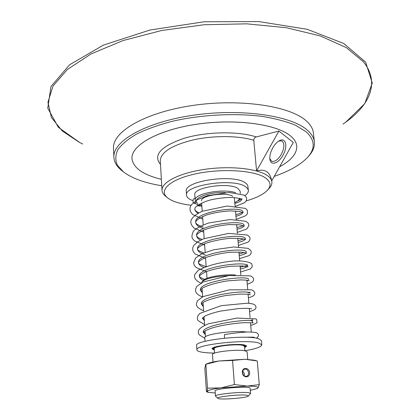<?xml version="1.0" encoding="UTF-8"?>
<svg xmlns="http://www.w3.org/2000/svg" width="420" height="420" viewBox="0 0 420 420"><rect width="100%" height="100%" fill="white"/><g stroke="black" fill="none" stroke-linecap="round" stroke-linejoin="round"><path stroke-width="0.63" d="M242.545 372.692C242.492 370.881 243.159 369.705 244.535 369.169C246.697 368.918 248.047 370.115 248.572 372.76C248.624 374.588 247.952 375.764 246.561 376.299C244.403 376.53 243.065 375.328 242.545 372.692M242.345 372.572C242.771 378.194 250.115 378.242 249.606 372.656C249.191 367.085 241.868 366.959 242.345 372.572M244.115 375.743L244.393 373.879L242.812 370.839M257.045 360.927L244.897 359.247L232.543 360.47L234.413 384.547L247.081 386.085L259.282 384.626L258.059 387.907C258.636 386.768 254.977 386.159 247.081 386.085L220.972 387.881C212.352 389.088 207.716 390.264 207.065 391.414L208.567 392.39L215.24 393.026M257.271 360.98L259.282 384.626M206.761 363.862L207.475 363.562C209.927 362.623 213.764 361.762 218.993 360.974L244.897 359.247L254.2 360.208M250.299 390.327L256.783 388.684L258.059 387.907L257.297 388.453M248.493 395.971L250.556 393.43L250.131 388.274C250.934 385.66 213.932 388.505 215.087 390.968L215.46 396.123L217.891 398.328M232.543 360.47L218.993 360.974L205.648 364.334L204.855 368.603L206.446 391.655L206.651 391.865L207.065 391.414L207.496 388.175L220.972 387.881L234.413 384.547M205.847 364.413L207.496 388.175M250.556 393.43L248.861 392.758C241.941 391.477 214.316 394.275 215.46 396.123M195.079 198.56L194.586 198.613C193.142 198.613 192.685 199.962 193.21 202.661M193.473 202.881L195.017 203.096L196.271 202.193M224.443 338.168L224.427 334.577M307.76 157.133L307.986 156.896C312.701 151.993 314.837 147 314.381 141.918C313.945 137.76 311.567 133.807 307.246 130.064C290.966 115.511 240.681 108.187 192.98 115.274C145.21 122.252 112.618 141.272 113.904 157.279C114.209 162.372 117.059 166.982 122.451 171.113L122.84 171.423M161.758 185.766C145.026 183.02 132.352 178.474 123.727 172.127L117.453 165.37C115.195 160.44 115.301 155.269 117.763 149.856C121.658 144.406 127.979 139.125 136.715 134.012C146.759 129.129 158.634 124.887 172.347 121.275C200.891 114.728 234.591 112.917 262.075 116.392C275.189 118.529 286.351 121.49 295.565 125.27L306.065 131.728C315.289 140.222 315.562 149.011 306.883 158.088C299.828 165.186 288.944 171.286 274.234 176.384M296.741 145.971C296.373 142.37 294.231 138.968 290.315 135.776C276.224 124.01 234.964 118.44 196.313 124.278C157.605 130.032 130.888 145.441 131.959 158.613L131.959 158.629C133.234 167.911 143.041 174.809 161.375 179.319M113.904 157.279L113.505 148.307C112.203 131.933 144.679 112.55 192.286 105.514C239.831 98.369 289.979 105.945 306.248 120.86C310.569 124.698 312.953 128.74 313.404 132.993L314.381 141.918M279.652 166.74C291.385 160.346 297.082 153.431 296.746 145.997C296.383 142.391 294.236 138.983 290.315 135.786C276.229 124.026 234.964 118.456 196.313 124.294C157.605 130.048 130.893 145.457 131.959 158.629M201.663 282.697L202.288 281.51C206.225 278.455 214.594 276.533 227.393 275.746M235.436 274.99C223.666 274.04 206.068 277.043 203.317 280.392L203.185 280.529M238.66 200.13L240.072 198.539M239.578 198.392L238.481 200.319L234.864 202.676M201.784 205.222L199.295 204.298M197.836 203.438C190.57 198.854 208.772 191.489 225.577 192.591M235.641 192.733C223.356 188.144 193.557 193.772 195.195 200.214L196.744 202.587M232.796 196.261C226.013 191.756 200.151 195.615 201.474 200.876M235.137 206.015L234.25 197.558M195.195 200.214L194.812 194.728C192.938 187.352 228.653 181.981 237.851 188.37L240.151 191.252L240.34 193.526M192.722 200.592L190.423 199.595C187.982 198.324 186.69 196.854 186.548 195.195C183.897 185.131 233.037 177.776 245.359 186.59L247.538 188.433L248.388 190.454C248.493 192.187 247.343 193.898 244.934 195.589M186.548 195.195L186.291 191.289C183.629 181.104 232.706 173.712 245.023 182.642L246.708 183.95L247.727 185.367L248.388 190.454M214.331 349.986L212.069 348.826C210.882 346.106 238.077 343.035 244.965 345.14L246.666 346.164L244.613 347.655M214.552 353.068C208.651 353.026 204.067 352.658 200.807 351.96C198.298 351.409 196.996 350.705 196.912 349.855C194.465 344.773 246.32 338.94 258.82 342.998L261.807 344.867C261.392 346.952 255.743 348.91 244.865 350.737M196.912 349.855L196.623 345.55C194.171 340.321 245.952 334.441 258.447 338.641L261.434 340.573L261.807 344.867M205.023 341.308L204.782 337.832C203.333 334.357 233.321 330.115 246.466 332.026M214.289 349.414L213.775 349.13C209.617 346.71 236.67 343.245 243.658 345.34L245.149 346.07L244.566 347.088M214.557 353.136L214.237 348.668C213.208 346.295 236.948 343.607 243.002 345.44L244.508 346.343L244.871 350.8M247.044 395.246L248.456 396.013C247.254 397.961 219.382 400.103 217.928 398.36C214.972 396.853 240.55 394.096 247.044 395.246M213.019 362.03L212.483 354.575C211.297 351.96 238.544 348.92 245.438 350.926L247.139 351.913L247.753 359.357M278.728 141.062L281.836 140.926C284.734 143.273 284.55 147.777 281.279 154.434C277.945 159.841 274.738 162.099 271.651 161.222L269.824 158.592M272.764 147.872C270.485 152.114 269.53 155.935 269.897 159.348C270.79 166.42 279.137 163.212 283.469 154.355C288.01 145.593 285.511 137.099 279.216 140.768C276.827 142.175 274.675 144.543 272.764 147.872M271.693 180.91C270.06 171.932 265.015 168.599 256.567 170.909L278.906 131.04L293.291 142.438L271.693 180.91M267.624 190.045L268.916 188.648C271.073 186.422 272.06 184.191 271.882 181.96C271.656 179.582 270.044 177.377 267.047 175.35C256.998 168.462 229.646 165.659 204.424 169.391C179.161 173.072 161.353 182.359 162.031 190.381C162.183 192.617 163.49 194.67 165.953 196.544L167.512 197.773M191.032 205.27C180.458 203.989 172.762 201.611 167.953 198.125C157.904 190.822 169.376 179.513 195.436 173.891C221.366 168.168 254.299 170.221 265.309 177.797C270.879 181.713 271.504 185.95 267.183 190.517C263.067 194.581 256.069 198.041 246.188 200.886M200.702 206.015L197.053 205.821M256.567 170.909L253.806 140.285C253.853 138.611 254.678 137.492 256.274 136.946L278.906 131.04M234.922 203.359C239.248 202.157 241.553 200.818 241.841 199.343M241.847 199.085L241.878 198.744M241.941 199.416L241.411 199.075C240.802 198.555 237.704 198.014 232.108 197.447C225.876 197.442 219.272 198.14 212.299 199.526C202.561 201.637 195.184 206.64 195.116 207.947L194.78 209.171L195.248 210.782L197.836 213.407M235.982 216.269C240.219 215.156 242.534 213.922 242.933 212.562M203.353 227.147C193.694 223.377 197.311 223.828 196.088 223.34L195.694 222.385C195.626 222.668 194.082 219.776 207.533 214.636C215.114 212.536 222.784 211.286 230.538 210.887L239.489 211.465L243.101 212.672L242.959 212.221C243.836 205.107 193.531 211.328 195.694 222.385L195.694 222.385C196.004 224.931 198.592 226.994 203.459 228.569M237.053 229.278C241.18 228.265 243.5 227.136 244.02 225.897M244.083 225.472C244.997 218.773 194.481 225.031 196.618 235.699L196.618 235.699C196.765 237.379 198.077 238.859 200.545 240.146M238.135 242.403C242.125 241.484 244.445 240.466 245.096 239.347M245.343 238.098L245.212 238.833C246.178 232.549 195.426 238.849 197.547 249.134L197.547 249.134C197.846 251.517 200.445 253.433 205.343 254.888M239.222 255.633C243.044 254.819 245.348 253.911 246.141 252.919M246.351 252.304C247.354 246.456 196.392 252.793 198.487 262.678L198.487 262.678C198.671 264.484 200.366 266.023 203.579 267.309M240.319 268.979C243.931 268.264 246.209 267.472 247.144 266.611M204.661 279.389C196.429 275.919 200.75 276.869 199.432 276.344C199.516 276.665 198.166 275.425 206.199 271.661C213.68 269.089 222.059 267.267 231.341 266.212L242.603 265.965L247.936 266.889L247.501 265.897C248.551 260.479 197.353 266.858 199.432 276.344L199.432 276.344C199.573 277.851 200.891 279.174 203.396 280.313M246.997 280.985L248.073 280.423M248.661 279.605C249.753 274.627 198.329 281.048 200.387 290.125L202.361 292.861M248.147 294.677L248.876 294.362M249.832 293.428C250.966 288.902 199.316 295.365 201.353 304.028L203.322 306.642M251.79 308.821L247.028 308.306L238.912 308.527L220.353 311.115C214.247 312.527 209.286 314.087 205.469 315.803L202.325 318.134L204.293 320.539M250.315 320.492L252.803 319.741L252.2 321.437C253.428 317.84 201.316 324.387 203.306 332.189L205.275 334.556M162.031 190.381L160.272 160.697C160.76 152.266 171.707 145.346 193.116 139.934C213.481 135.35 238.67 135.56 253.806 140.285M160.493 164.409C152.864 155.106 160.681 146.422 183.934 138.348C206.441 131.544 238.445 130.998 256.274 136.946M82.751 144.028L79.317 142.328L62.26 130.966L51.382 117.469L47.943 102.249L53.041 85.969L67.373 69.505L90.983 53.96L123.008 40.567L161.584 30.518L203.926 24.759L246.687 23.83L286.477 27.731L320.376 35.957L346.327 47.623L363.269 61.651C380.646 82.651 369.469 106.292 342.993 124.089M253.486 360.024L257.113 360.943M207.475 363.562L205.648 364.334M208.052 392.249L206.734 391.886M245.343 337.265C250.793 337.076 253.838 337.113 254.483 337.386M244.277 226.044L239.794 224.821L229.226 224.579C220.295 225.383 212.037 227.099 204.44 229.73C195.416 234.003 196.655 235.82 196.618 235.699L197.043 236.618C198.072 237.248 195.83 236.722 201.941 239.479M245.212 238.833L245.48 239.542L240.933 238.429L230.197 238.308C221.141 239.174 212.803 240.917 205.17 243.527C195.489 248.252 197.846 249.422 197.547 249.134L197.841 249.805C196.844 249.737 198.781 250.782 203.663 252.94M246.697 253.155L241.358 252.095L229.976 252.257C220.595 253.323 212.205 255.208 204.803 257.911C197.353 261.623 198.571 262.883 198.487 262.678L198.807 263.309C197.993 263.44 200.24 264.505 205.548 266.506M249.197 280.744L246.671 280.187L240.922 279.888L227.372 280.885C216.998 282.602 208.798 284.928 202.771 287.868L200.387 290.125L202.277 291.648M250.478 294.725L246.383 294.116L239.789 294.1L226.448 295.428C216.694 297.187 209.066 299.407 203.558 302.085L201.353 304.028L203.233 305.377M252.2 321.437L253.118 323.043C252.252 322.739 249.175 322.633 243.878 322.723C235.93 323.069 220.826 325.175 211.459 328.209C202.319 331.558 203.222 332.813 203.296 332.372L203.27 332.02L205.175 333.175M193.51 202.907L201.863 206.33M235.184 206.54L244.818 202.555L246.356 200.524L246.635 198.35L246.246 197.164L244.429 195.206L229.352 192.46L207.496 195.652L197.426 199.694L191.294 204.855L190.129 207.391L189.924 209.076L190.517 211.722L192.596 214.489L202.787 219.182M236.24 219.408L245.936 215.597L247.48 213.638L247.343 210.268L245.506 208.404L227.099 206.036L202.33 211.239C191.809 216.048 190.58 220.652 190.816 222.169C190.89 224.033 191.977 226.007 194.087 228.091L203.71 232.145M237.31 232.386L246.776 228.968L248.945 225.582L248.346 223.325L245.758 221.272L230.129 219.529L208.551 223.015C200.372 226.034 195.279 228.811 193.274 231.347C191.798 234.806 191.572 237.263 192.596 238.707L194.523 240.917L204.65 245.212M238.387 245.474L248.105 242.088L249.47 240.702L250.1 238.875L249.8 237.258L247.553 235.064L228.627 233.389L203.527 238.802L197.489 241.92L193.772 245.48L192.848 247.485L192.633 249.06L193.2 251.528L195.148 254.006L205.595 258.394M239.468 258.673L248.945 255.67L250.121 254.741L251.008 253.423L251.255 251.9L250.808 250.462L248.052 248.341L233.935 246.971L213.665 249.764L201.737 253.801L195.584 257.995L193.573 263.13L194.434 265.608L196.24 267.593L206.546 271.682M240.566 271.976L250.373 268.984L252.31 266.611L251.711 263.697C248.231 261.571 242.251 260.652 233.777 260.946C219.938 262.259 208.11 265.351 198.292 270.228L194.796 274.475C194.481 276.077 193.069 279.594 201.71 283.521M247.27 284.256C253.596 281.941 253.297 280.964 253.612 279.51C253.906 278.381 252.798 277.158 250.294 275.84L229.084 275.541L202.839 282.104L196.76 286.487C194.98 290.078 193.909 293.286 202.655 297.108M248.414 297.875C254.578 295.801 254.258 295.118 254.783 293.617C254.998 292.1 253.927 290.829 251.575 289.81L229.493 289.837L203.023 296.609L197.536 300.704C196.177 304.253 194.46 306.737 203.616 310.81M249.569 311.608C255.927 309.619 255.423 309.041 255.985 307.545C255.927 306.254 256.011 303.524 247.065 303.209L221.188 305.687L199.889 313.383L198.046 315.483C197.369 317.415 197.201 318.769 197.552 319.531L198.051 320.586L204.582 324.629M250.735 325.463C255.339 323.867 257.428 322.822 257.003 322.329L256.736 319.667L255.98 318.885L236.901 318.066L208.488 323.783C198.277 327.983 198.377 330.839 198.272 332.026L198.975 334.625L204.813 338.336M256.478 338.195C258.5 336.457 259.046 335.097 258.111 334.126L256.956 332.955C256.3 332.393 253.166 332.073 247.548 331.994C240.723 332.315 233.011 333.175 224.416 334.577M237.851 200.891L241.484 199.112M194.78 209.171L195.179 210.21C196.151 210.956 194.166 210.194 198.839 212.861M235.851 214.652C239.022 213.864 241.196 213.071 242.377 212.268M236.917 227.614C243.784 225.818 242.849 225.566 243.185 225.545M237.993 240.686L243.884 238.948M239.075 253.869L244.398 252.472M240.167 267.162C244.85 266.149 247.375 265.382 247.748 264.863M248 292.919L250.226 292.073M202.377 318.05L204.204 319.216M203.317 280.392L202.288 281.51M251.286 331.989L250.504 322.723M250.073 317.588L249.302 308.427M248.871 303.298L248.115 294.262M247.684 289.139L246.934 280.224M205.427 336.793L205.023 330.96M204.635 325.374L204.02 316.627M203.632 311.026L203.028 302.431M202.634 296.804L202.046 288.356M252.483 337.654L252.441 337.176M245.086 346.663L246.067 345.529M213.712 349.078L212.562 348.106M240.802 274.822L240.061 265.865M239.647 260.825L238.917 251.969M238.508 246.939L237.788 238.192M237.374 233.179L236.665 224.537M236.25 219.534L235.547 210.998M207.018 278.303L206.535 271.525M206.157 266.275L205.538 257.597M205.16 252.347L204.545 243.789M204.172 238.549L203.569 230.102M203.191 224.863L202.592 216.531M202.22 211.286L201.632 203.081M271.882 181.96L271.772 180.773M79.805 142.579L58.375 127.323L47.743 108.203L50.957 86.546L69.589 64.775L103.388 45.113L149.914 30.035L204.073 21.772L258.877 21.583L307.251 29.306L343.77 43.517L365.642 62.155L372.256 83.055L364.781 103.588L346.017 121.968"/></g></svg>
